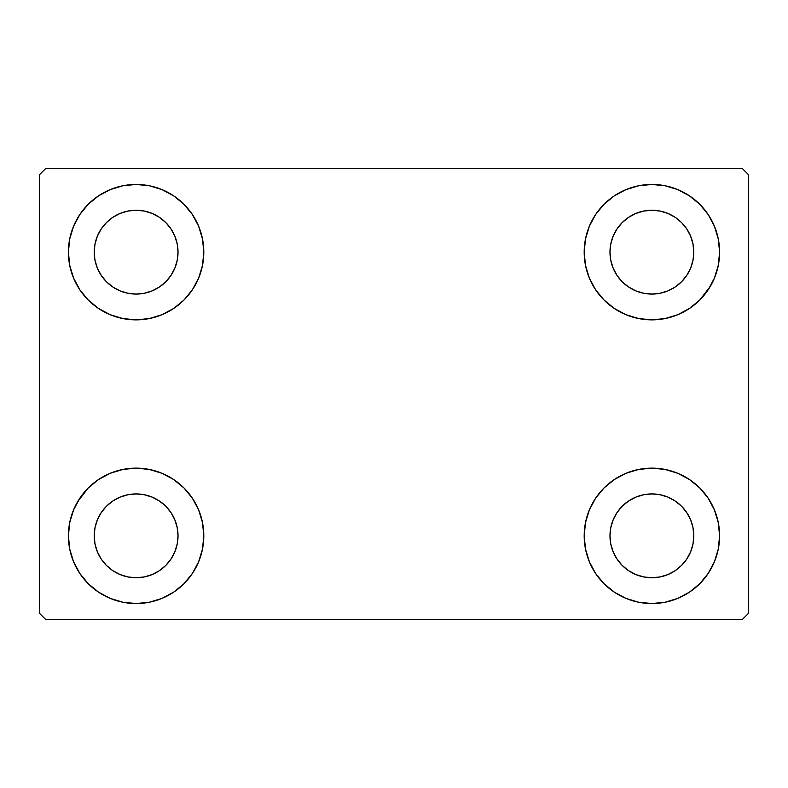 <?xml version="1.0" encoding="UTF-8"?>
<svg xmlns="http://www.w3.org/2000/svg" width="788" height="788" viewBox="0 0 788 788"><rect width="100%" height="100%" fill="white"/><g stroke="black" fill="none" stroke-linecap="round" stroke-linejoin="round"><path stroke-width="1.18" d="M68.408 535.84A67.699 67.699 0 0 1 136.107 468.141A67.699 67.699 0 0 1 203.806 535.84L202.506 549.049L198.655 561.745L192.4 573.447L183.978 583.711L173.715 592.123L162.013 598.388L149.316 602.239L136.107 603.539L122.898 602.239L110.202 598.388L98.5 592.123L88.236 583.711L79.824 573.447L73.57 561.745L69.718 549.049L68.408 535.84L69.718 522.631L73.57 509.935L79.824 498.233L88.236 487.969L98.5 479.557L110.202 473.293L122.898 469.441L136.107 468.141L149.316 469.441L162.013 473.293L173.715 479.557L183.978 487.969L192.4 498.233L198.655 509.935L202.506 522.631L203.806 535.84A67.699 67.699 0 0 1 136.107 603.539A67.699 67.699 0 0 1 68.408 535.84M584.194 252.16A67.699 67.699 0 0 1 651.893 184.461A67.699 67.699 0 0 1 719.592 252.16L718.282 265.369L714.43 278.065L708.176 289.767L699.764 300.031L689.5 308.443L677.798 314.707L665.102 318.559L651.893 319.859L638.684 318.559L625.987 314.707L614.285 308.443L604.022 300.031L595.6 289.767L589.345 278.065L585.494 265.369L584.194 252.16L585.494 238.951L589.345 226.254L595.6 214.553L604.022 204.289L614.285 195.877L625.987 189.613L638.684 185.761L651.893 184.461L665.102 185.761L677.798 189.613L689.5 195.877L699.764 204.289L708.176 214.553L714.43 226.254L718.282 238.951L719.592 252.16A67.699 67.699 0 0 1 651.893 319.859A67.699 67.699 0 0 1 584.194 252.16M584.194 535.84A67.699 67.699 0 0 1 651.893 468.141A67.699 67.699 0 0 1 719.592 535.84L718.282 549.049L714.43 561.745L708.176 573.447L699.764 583.711L689.5 592.123L677.798 598.388L665.102 602.239L651.893 603.539L638.684 602.239L625.987 598.388L614.285 592.123L604.022 583.711L595.6 573.447L589.345 561.745L585.494 549.049L584.194 535.84L585.494 522.631L589.345 509.935L595.6 498.233L604.022 487.969L614.285 479.557L625.987 473.293L638.684 469.441L651.893 468.141L665.102 469.441L677.798 473.293L689.5 479.557L699.764 487.969L708.176 498.233L714.43 509.935L718.282 522.631L719.592 535.84A67.699 67.699 0 0 1 651.893 603.539A67.699 67.699 0 0 1 584.194 535.84M68.408 252.16A67.699 67.699 0 0 1 136.107 184.461A67.699 67.699 0 0 1 203.806 252.16L202.506 265.369L198.655 278.065L192.4 289.767L183.978 300.031L173.715 308.443L162.013 314.707L149.316 318.559L136.107 319.859L122.898 318.559L110.202 314.707L98.5 308.443L88.236 300.031L79.824 289.767L73.57 278.065L69.718 265.369L68.408 252.16L69.718 238.951L73.57 226.254L79.824 214.553L88.236 204.289L98.5 195.877L110.202 189.613L122.898 185.761L136.107 184.461L149.316 185.761L162.013 189.613L173.715 195.877L183.978 204.289L192.4 214.553L198.655 226.254L202.506 238.951L203.806 252.16A67.699 67.699 0 0 1 136.107 319.859A67.699 67.699 0 0 1 68.408 252.16M97.387 268.196L101.268 275.445L97.387 268.196L95.003 260.336L94.205 252.16A41.912 41.912 0 0 1 136.107 210.248A41.912 41.912 0 0 1 178.019 252.16A41.912 41.912 0 0 1 136.107 294.072A41.912 41.912 0 0 1 94.205 252.16L95.003 243.984L97.387 236.124L101.268 228.875L106.478 222.531L112.822 217.311L120.072 213.44L112.822 217.311M613.172 551.876L617.043 559.125L613.172 551.876L610.789 544.015L609.981 535.84A41.912 41.912 0 0 1 651.893 493.928A41.912 41.912 0 0 1 693.795 535.84A41.912 41.912 0 0 1 651.893 577.752A41.912 41.912 0 0 1 609.981 535.84L610.789 527.665L613.172 519.804L617.043 512.555L622.254 506.211L628.607 500.991L622.254 506.211M613.172 268.196L617.043 275.445L613.172 268.196L610.789 260.336L609.981 252.16A41.912 41.912 0 0 1 651.893 210.248A41.912 41.912 0 0 1 693.795 252.16A41.912 41.912 0 0 1 651.893 294.072A41.912 41.912 0 0 1 609.981 252.16L610.789 243.984L613.172 236.124L617.043 228.875L622.254 222.531L628.607 217.311L622.254 222.531M97.387 551.876L101.268 559.125L97.387 551.876L95.003 544.015L94.205 535.84A41.912 41.912 0 0 1 136.107 493.928A41.912 41.912 0 0 1 178.019 535.84A41.912 41.912 0 0 1 136.107 577.752A41.912 41.912 0 0 1 94.205 535.84L95.003 527.665L97.387 519.804L101.268 512.555L106.478 506.211L112.822 500.991L120.072 497.12L112.822 500.991M742.148 168.346L45.852 168.346L39.4 174.788L39.4 613.212L45.852 619.654L742.148 619.654L748.6 613.212L748.6 174.788L742.148 168.346L45.852 168.346L39.4 174.788L39.4 613.212L45.852 619.654L742.148 619.654L748.6 613.212L748.6 174.788L742.148 168.346M77.638 501.729L88.236 487.969M107.69 597.284L98.5 592.123M680.31 190.716L689.5 195.877M710.362 286.271L699.764 300.031M665.102 318.559L651.893 319.859M651.893 468.141L665.102 469.441L677.798 473.293M699.764 487.969L708.176 498.233M88.236 300.031L79.824 289.767M152.143 290.88L159.393 287.009L152.143 290.88L144.283 293.264L136.107 294.072L127.932 293.264L120.072 290.88L112.822 287.009L106.478 281.789L101.268 275.445M170.957 275.445L174.828 268.196L170.957 275.445L165.746 281.789L159.393 287.009M174.828 236.124L170.957 228.875L174.828 236.124L177.211 243.984L178.019 252.16L177.211 260.336L174.828 268.196M152.143 213.44L144.283 211.056L152.143 213.44L159.393 217.311L165.746 222.531L170.957 228.875M667.928 574.56L675.178 570.689L667.928 574.56L660.068 576.944L651.893 577.752L643.717 576.944L635.857 574.56L628.607 570.689L622.254 565.469L617.043 559.125M686.732 559.125L690.613 551.876L686.732 559.125L681.521 565.469L675.178 570.689M690.613 519.804L686.732 512.555L690.613 519.804L692.997 527.665L693.795 535.84L692.997 544.015L690.613 551.876M667.928 497.12L660.068 494.736L667.928 497.12L675.178 500.991L681.521 506.211L686.732 512.555M635.857 497.12L628.607 500.991L635.857 497.12L643.717 494.736L651.893 493.928L660.068 494.736M604.022 300.031L601.5 297.362M667.928 290.88L675.178 287.009L667.928 290.88L660.068 293.264L651.893 294.072L643.717 293.264L635.857 290.88L628.607 287.009L622.254 281.789L617.043 275.445M686.732 275.445L690.613 268.196L686.732 275.445L681.521 281.789L675.178 287.009M690.613 236.124L686.732 228.875L690.613 236.124L692.997 243.984L693.795 252.16L692.997 260.336L690.613 268.196M667.928 213.44L660.068 211.056L667.928 213.44L675.178 217.311L681.521 222.531L686.732 228.875M635.857 213.44L628.607 217.311L635.857 213.44L643.717 211.056L651.893 210.248L660.068 211.056M183.978 487.969L186.5 490.638M152.143 574.56L159.393 570.689L152.143 574.56L144.283 576.944L136.107 577.752L127.932 576.944L120.072 574.56L112.822 570.689L106.478 565.469L101.268 559.125M170.957 559.125L174.828 551.876L170.957 559.125L165.746 565.469L159.393 570.689M174.828 519.804L170.957 512.555L174.828 519.804L177.211 527.665L178.019 535.84L177.211 544.015L174.828 551.876M152.143 497.12L144.283 494.736L152.143 497.12L159.393 500.991L165.746 506.211L170.957 512.555M98.5 195.877L97.022 196.892M79.824 214.553L77.904 217.596M69.718 265.369L70.211 267.674M183.978 300.031L186.5 297.362M120.072 213.44L127.932 211.056L136.107 210.248L144.283 211.056M718.282 522.631L717.789 520.326M604.022 487.969L601.5 490.638M689.5 592.123L690.977 591.108M708.176 573.447L710.096 570.404M718.282 238.951L714.43 226.254M69.718 549.049L73.57 561.745M120.072 497.12L127.932 494.736L136.107 493.928L144.283 494.736"/></g></svg>
